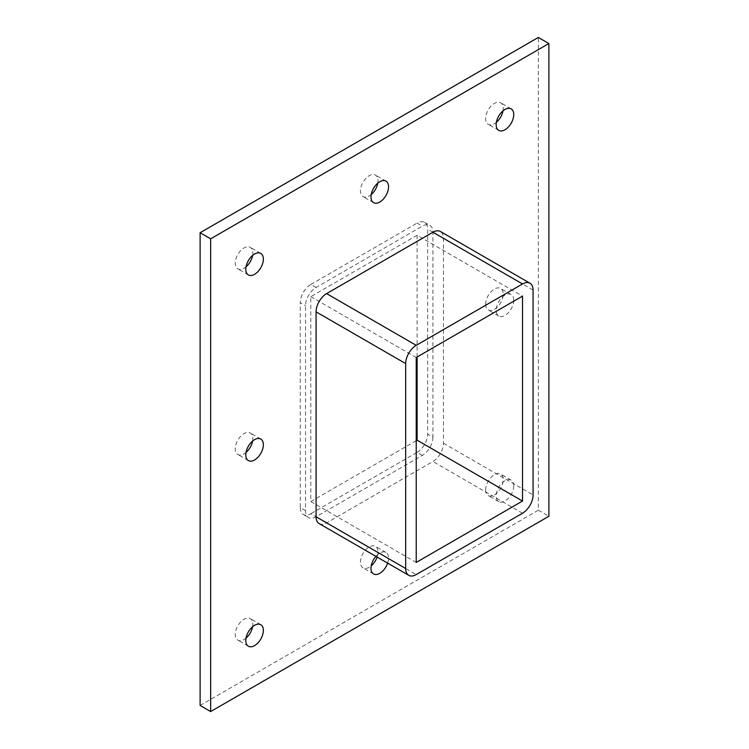 <?xml version="1.0" encoding="UTF-8"?>
<svg xmlns="http://www.w3.org/2000/svg" width="749" height="749" viewBox="0 0 749 749"><rect width="100%" height="100%" fill="white"/><g stroke="black" fill="none" stroke-linecap="round" stroke-linejoin="round"><path stroke-width="0.56" stroke-dasharray="3.75 2.81" d="M513.748 485.839A12.424 7.172 -60 0 1 508.328 498.338A12.424 7.172 -60 0 1 498.75 501.671A12.424 7.172 -60 0 1 496.175 495.978A12.424 7.172 -60 0 1 501.596 483.479A12.424 7.172 -60 0 1 511.174 480.146A12.424 7.172 -60 0 1 513.748 485.839M485.633 489.893A12.424 7.172 120 0 0 488.208 495.585A12.424 7.172 120 0 0 500.632 488.414A12.424 7.172 120 0 0 500.632 474.061A12.424 7.172 120 0 0 491.054 477.394A12.424 7.172 120 0 0 485.633 489.893M252.6 441.086A12.424 7.172 120 0 0 250.25 432.978A12.424 7.172 120 0 0 240.672 436.302A12.424 7.172 120 0 0 235.252 448.81A12.424 7.172 120 0 0 237.826 454.493A12.424 7.172 120 0 0 246.018 452.471M513.748 300.19A12.424 7.172 -60 0 1 508.328 312.698A12.424 7.172 -60 0 1 498.75 316.022A12.424 7.172 -60 0 1 496.175 310.339A12.424 7.172 -60 0 1 501.596 297.83A12.424 7.172 -60 0 1 511.174 294.507A12.424 7.172 -60 0 1 513.748 300.19M485.633 304.253A12.424 7.172 120 0 0 488.208 309.936A12.424 7.172 120 0 0 500.632 302.765A12.424 7.172 120 0 0 500.632 288.421A12.424 7.172 120 0 0 491.054 291.745A12.424 7.172 120 0 0 485.633 304.253M377.786 183.159A12.424 7.172 120 0 0 375.436 175.051A12.424 7.172 120 0 0 365.868 178.384A12.424 7.172 120 0 0 360.447 190.883A12.424 7.172 120 0 0 363.012 196.575A12.424 7.172 120 0 0 371.214 194.553M375.876 556.348A12.424 7.172 -60 0 1 385.988 552.425A12.424 7.172 -60 0 1 388.553 558.117A12.424 7.172 -60 0 1 387.645 563.136M377.103 557.05A12.424 7.172 120 0 0 375.436 546.339A12.424 7.172 120 0 0 365.868 549.672A12.424 7.172 120 0 0 360.447 562.171A12.424 7.172 120 0 0 363.012 567.864A12.424 7.172 120 0 0 371.214 565.841M252.6 626.726A12.424 7.172 120 0 0 250.25 618.618A12.424 7.172 120 0 0 240.672 621.951A12.424 7.172 120 0 0 235.252 634.45A12.424 7.172 120 0 0 237.826 640.142A12.424 7.172 120 0 0 246.018 638.12M502.982 110.88A12.424 7.172 120 0 0 500.632 102.772A12.424 7.172 120 0 0 491.054 106.105A12.424 7.172 120 0 0 485.633 118.604A12.424 7.172 120 0 0 488.208 124.297A12.424 7.172 120 0 0 496.4 122.274M252.6 255.437A12.424 7.172 120 0 0 250.25 247.329A12.424 7.172 120 0 0 240.672 250.662A12.424 7.172 120 0 0 235.252 263.161A12.424 7.172 120 0 0 237.826 268.854A12.424 7.172 120 0 0 246.018 266.831M319.168 523.598A14.905 8.604 120 0 0 326.62 522.868L432.922 461.487A14.905 8.604 120 0 0 443.464 443.23L443.464 238.313A14.905 8.604 120 0 0 440.375 231.488M200.114 705.464L538.344 510.181L538.344 37.45M432.922 437.144A14.905 8.604 -60 0 1 422.38 455.401L316.078 516.773A14.905 8.604 -60 0 1 308.625 517.512A14.905 8.604 -60 0 1 305.536 510.687L305.536 305.77A14.905 8.604 -60 0 1 316.078 287.513L422.38 226.132A14.905 8.604 -60 0 1 429.832 225.402A14.905 8.604 -60 0 1 432.922 232.227L432.922 437.144L427.651 434.102L427.651 229.185A14.905 8.604 120 0 0 424.561 222.359A14.905 8.604 120 0 0 417.109 223.09L422.38 226.132M538.344 510.181L548.886 516.267M417.109 357.001L417.109 235.27L522.53 296.136M316.078 287.513L310.807 284.47A14.905 8.604 120 0 0 300.265 302.727L305.536 305.77M305.536 510.687L300.265 507.644L300.265 302.727M310.807 284.47L417.109 223.09M300.265 507.644A14.905 8.604 120 0 0 303.354 514.469A14.905 8.604 120 0 0 310.807 513.73L316.078 516.773M422.38 455.401L417.109 452.359L310.807 513.73M417.109 452.359A14.905 8.604 120 0 0 427.651 434.102M417.109 235.27L310.807 296.641L310.807 501.558L416.229 440.693M416.229 562.424L310.807 501.558M310.807 296.641L416.229 357.507M326.62 522.868L416.229 574.595M432.922 232.227L427.651 229.185M522.53 513.224L432.922 461.487M443.464 443.23L533.073 494.967M533.073 290.05L443.464 238.313M511.174 480.146L500.632 474.061M498.75 501.671L488.208 495.585M260.792 439.064L250.25 432.978M248.368 460.579L237.826 454.493M511.174 294.507L500.632 288.421M498.75 316.022L488.208 309.936M385.988 181.136L375.436 175.051M373.564 202.661L363.012 196.575M385.988 552.425L375.436 546.339M373.564 573.949L363.012 567.864M260.792 624.703L250.25 618.618M248.368 646.228L237.826 640.142M511.174 108.858L500.632 102.772M498.75 130.382L488.208 124.297M260.792 253.415L250.25 247.329M248.368 274.939L237.826 268.854M303.354 514.469L308.625 517.512M424.561 222.359L429.832 225.402"/><path stroke-width="1.12" d="M263.367 444.747A12.424 7.172 -60 0 1 257.946 457.255A12.424 7.172 -60 0 1 248.368 460.579A12.424 7.172 -60 0 1 245.794 454.896A12.424 7.172 -60 0 1 251.215 442.387A12.424 7.172 -60 0 1 260.792 439.064A12.424 7.172 -60 0 1 263.367 444.747M246.018 452.471A12.424 7.172 120 0 0 252.6 441.086M388.553 186.829A12.424 7.172 -60 0 1 383.132 199.328A12.424 7.172 -60 0 1 373.564 202.661A12.424 7.172 -60 0 1 370.989 196.968A12.424 7.172 -60 0 1 376.41 184.469A12.424 7.172 -60 0 1 385.988 181.136A12.424 7.172 -60 0 1 388.553 186.829M371.214 194.553A12.424 7.172 120 0 0 377.786 183.159M387.645 563.136A12.424 7.172 -60 0 1 373.564 573.949A12.424 7.172 -60 0 1 370.989 568.257A12.424 7.172 -60 0 1 375.876 556.348M371.214 565.841A12.424 7.172 120 0 0 377.103 557.05M263.367 630.396A12.424 7.172 -60 0 1 257.946 642.895A12.424 7.172 -60 0 1 248.368 646.228A12.424 7.172 -60 0 1 245.794 640.535A12.424 7.172 -60 0 1 251.215 628.036A12.424 7.172 -60 0 1 260.792 624.703A12.424 7.172 -60 0 1 263.367 630.396M246.018 638.12A12.424 7.172 120 0 0 252.6 626.726M513.748 114.55A12.424 7.172 -60 0 1 508.328 127.049A12.424 7.172 -60 0 1 498.75 130.382A12.424 7.172 -60 0 1 496.175 124.69A12.424 7.172 -60 0 1 501.596 112.191A12.424 7.172 -60 0 1 511.174 108.858A12.424 7.172 -60 0 1 513.748 114.55M496.4 122.274A12.424 7.172 120 0 0 502.982 110.88M263.367 259.107A12.424 7.172 -60 0 1 257.946 271.606A12.424 7.172 -60 0 1 248.368 274.939A12.424 7.172 -60 0 1 245.794 269.247A12.424 7.172 -60 0 1 251.215 256.748A12.424 7.172 -60 0 1 260.792 253.415A12.424 7.172 -60 0 1 263.367 259.107M246.018 266.831A12.424 7.172 120 0 0 252.6 255.437M548.886 43.536L210.656 238.819L210.656 711.55L548.886 516.267L548.886 43.536L538.344 37.45L200.114 232.733L200.114 705.464L210.656 711.55M316.078 516.773A14.905 8.604 120 0 0 319.168 523.598L408.776 575.335A14.905 8.604 -60 0 1 405.686 568.51L316.078 516.773L316.078 311.856L405.686 363.593A14.905 8.604 -60 0 1 416.229 345.336L326.62 293.599A14.905 8.604 120 0 0 316.078 311.856M432.922 232.227L522.53 283.955A14.905 8.604 -60 0 1 529.992 283.225L440.375 231.488A14.905 8.604 120 0 0 432.922 232.227L326.62 293.599M200.114 232.733L210.656 238.819M416.229 440.693L417.109 440.187L522.53 501.053L416.229 562.424L416.229 357.507L522.53 296.136L522.53 501.053M417.109 440.187L417.109 357.001M405.686 363.593L405.686 568.51M529.992 283.225A14.905 8.604 -60 0 1 533.073 290.05L533.073 494.967A14.905 8.604 -60 0 1 522.53 513.224L416.229 574.595A14.905 8.604 -60 0 1 408.776 575.335M522.53 283.955L416.229 345.336"/></g></svg>
